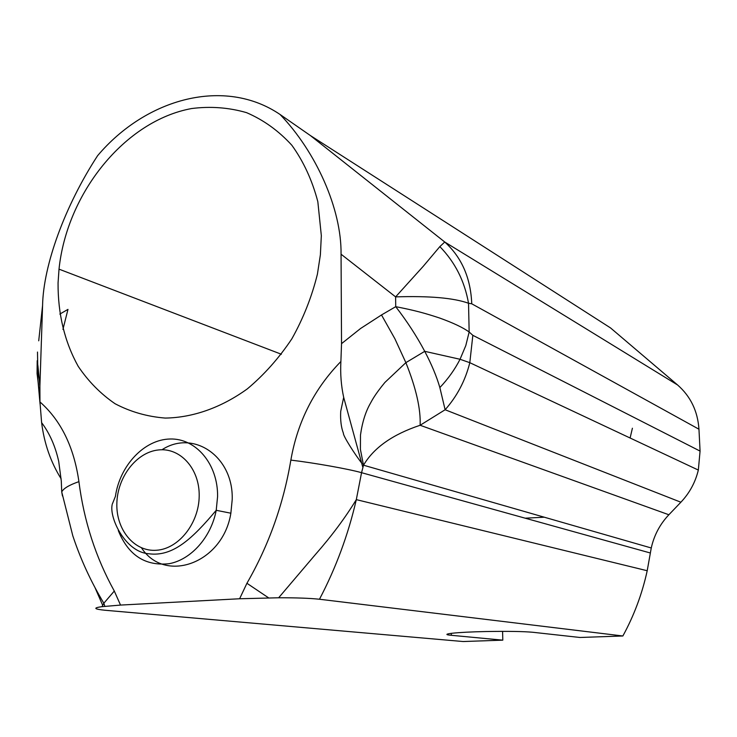 <?xml version="1.0" encoding="UTF-8"?>
<svg xmlns="http://www.w3.org/2000/svg" width="737" height="737" viewBox="0 0 737 737"><rect width="100%" height="100%" fill="white"/><g stroke="black" fill="none" stroke-linecap="round" stroke-linejoin="round"><path stroke-width="1.11" d="M141.504 547.858C164.977 584.211 222.989 563.243 230.865 513.21L232.201 499.658C233.647 456.369 193.205 429.21 161.983 449.763M321.332 235.674L317.831 201.698C312.239 180.372 303.589 161.569 291.88 145.29C278.706 130.854 263.597 119.974 246.563 112.65C228.811 107.51 210.496 106.137 191.611 108.542C124.848 120.794 66.874 193.14 59.015 269.152L58.057 282.98C57.901 313.99 64.607 341.765 78.186 366.307C88.339 381.37 100.637 393.844 115.064 403.729C130.523 411.872 147.253 416.654 165.263 418.072C192.79 417.667 221.293 407.69 247.365 388.85C264.141 374.783 278.973 358.108 291.852 338.827C303.285 318.412 311.797 296.864 317.407 274.182L320.374 254.855L321.332 235.674M319.471 599.245L622.866 635.985C634.069 615.515 642.185 593.764 647.206 570.733L650.366 552.999L361.554 472.684L356.312 499.631C348.223 534.703 335.943 567.905 319.471 599.245C309.955 598.223 296.348 597.725 278.65 597.771L315.556 554.353C331.613 536.075 345.202 517.835 356.312 499.631L647.206 570.733M451.265 633.323L451.302 635.294L502.809 640.158L463.103 641.531L105.087 610.264C93.903 609.131 92.862 607.924 101.964 606.662L120.527 605.077L239.617 598.757L246.923 583.28C268.793 545.288 283.441 504.237 290.857 460.109C297.555 421.693 314.229 388.823 340.89 361.508L341.535 343.654L341.056 254.21C341.646 208.783 315.869 151.656 280.078 114.493C224.813 76.952 146.322 98.039 97.606 155.682C65.151 205.485 43.317 264.988 42.571 305.542L39.899 386.059L39.964 401.941C60.987 420.495 73.976 447.064 78.914 481.639C83.926 520.967 95.727 557.439 114.299 591.046L103.853 603.225L101.964 606.662M502.809 640.158L502.588 631.36M451.302 635.294C438.054 634.188 456.139 632.106 486.024 631.535C507.848 631.167 523.473 631.416 532.897 632.282L579.964 637.477L622.866 635.985M525.186 518.185L544.293 517.208M630.107 438.008L632.401 428.225M341.535 343.654L360.605 328.481L381.499 314.957L394.875 338.734L405.875 362.65C416.083 388.141 420.827 409.017 420.127 425.267C392.757 434.369 373.88 447.672 363.507 465.194L361.554 472.684C348.794 469.036 314.22 462.864 290.857 460.109M472.841 335.326L469.81 362.687C465.351 380.504 457.115 396.193 445.12 409.754L439.86 387.579C448.179 378.781 454.913 369.348 460.045 359.278L465.793 345.607L469.156 332.009L472.841 335.326L700.067 451.09L698.335 470.068C695.359 482.348 689.546 493.062 680.877 502.219L668.874 514.758C659.956 524.191 654.087 535.265 651.259 547.978L650.366 552.999M698.335 470.068L469.81 362.687L460.045 359.278L424.733 351.328C431.606 364.391 436.654 376.478 439.86 387.579M700.067 451.09L698.962 429.22C697.709 411.135 690.597 396.405 677.616 385L610.549 327.937L310.332 135.516L444.752 242.012C461.694 257.36 470.694 277.96 471.754 303.801L468.529 303.248C464.614 281.11 455.051 262.234 439.851 246.609L444.752 242.012L677.616 385M280.078 114.493L310.332 135.516M239.617 598.757L278.65 597.771M340.89 361.508C340.227 373.779 341.157 385.727 343.682 397.344L362.659 466.714M381.499 314.957L395.732 306.675C407.091 321.406 416.764 336.293 424.733 351.328L405.875 362.65L384.871 382.466C375.124 394.35 372.332 399.74 370.241 403.6C365.506 411.965 362.254 422.439 360.485 435.042L360.402 449.377L363.498 465.204M341.056 254.21L395.612 296.882L395.732 306.675C415.392 310.48 426.041 313.529 439.602 318.015C453.2 322.898 463.048 327.569 469.156 332.009L468.529 303.248C453.706 297.923 429.404 295.804 395.612 296.882L423.333 266.195L439.851 246.609M59.844 314.073L67.979 309.383L62.94 329.393M42.571 305.542L38.72 340.826M37.495 352.056L37.79 368.574M40.038 403.738L37.873 379.527L37.946 366.003L37.209 360.697L37.062 373.548L38.554 385.248M37.2 374.516L38.904 388.758M61.143 478.82C50.696 462.108 44.192 443.379 41.613 422.642L39.964 401.941M112.171 504.449L115.414 496.369C119.873 465.406 144.286 439.445 170.118 439.003C195.968 438.193 218.051 464.126 217.59 496.545L216.217 510.299C211.141 537.153 191.224 559.576 169.28 563.676C145.272 566.32 128.275 555.274 118.289 530.539M199.193 495.955C199.672 468.631 180.141 447.285 158.28 449.975C136.409 452.26 117.321 477.171 116.851 503.518C116.059 529.885 134.3 551.995 156.484 550.253C178.658 548.918 199.036 523.252 199.193 495.955M102.673 605.252L95.147 587.979M680.877 502.219L445.12 409.754L420.127 425.267L668.874 514.758M698.962 429.22L471.754 303.801M114.299 591.046L120.527 605.077M268.6 597.854L246.923 583.28M78.914 481.639C69.149 485.038 63.428 488.465 61.733 491.929L62.452 495.964M37.946 366.003L39.899 386.059M59.015 269.152L281.377 354.248M651.259 547.978L363.507 465.194M41.613 422.642C49.637 433.292 55.33 446.207 58.711 461.38L61.291 480.985L61.733 491.929L72.788 535.744C80.573 559.245 90.927 581.742 103.853 603.225L104.82 606.302M112.07 505.121C109.481 518.599 125.576 552.004 148.542 553.727C172.9 557.2 192.606 538.388 216.217 510.299L230.865 513.21M343.682 397.344L340.715 411.357C340.264 420.182 341.167 427.488 343.424 433.264C342.733 435.346 355.197 454.996 362.097 463.591"/></g></svg>
